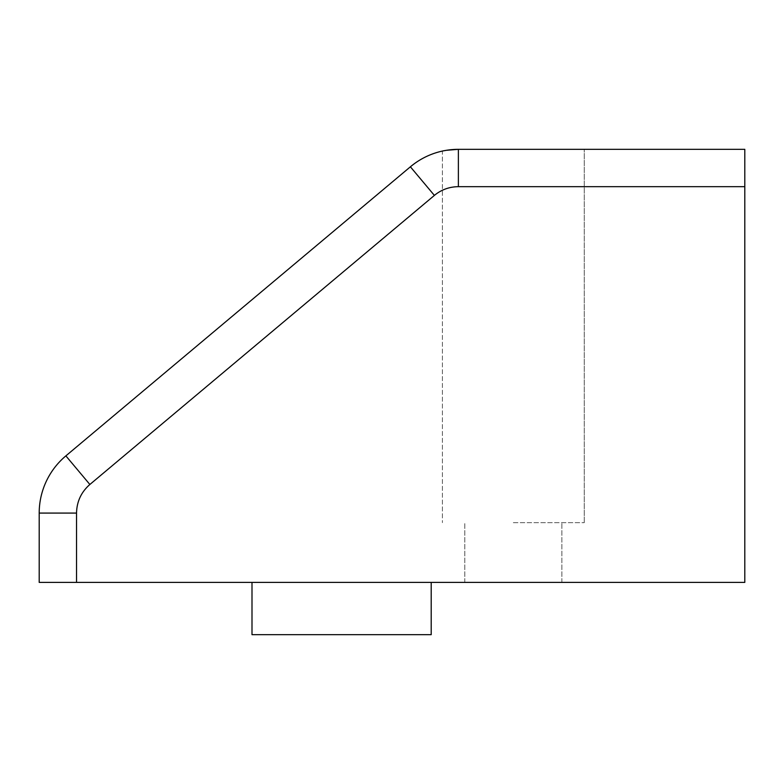 <?xml version="1.0" encoding="UTF-8"?>
<svg xmlns="http://www.w3.org/2000/svg" width="784" height="784" viewBox="0 0 784 784"><rect width="100%" height="100%" fill="white"/><g stroke="black" fill="none" stroke-linecap="round" stroke-linejoin="round"><path stroke-width="0.59" stroke-dasharray="3.92 2.94" d="M513.334 522.663L584.266 522.663L513.334 522.663M513.334 582.404L561.863 582.404L513.334 582.404M89.866 484.483L65.876 455.876A74.666 74.666 0 0 0 39.2 513.079A74.666 74.666 0 0 1 65.876 455.876L410.385 166.806A74.666 74.666 0 0 1 458.375 149.332L513.334 149.332L458.375 149.332C437.198 151.283 437.198 151.283 458.375 149.332L513.334 149.332L458.375 149.332C437.198 151.283 437.198 151.283 458.375 149.332L744.8 149.332L744.8 582.404L39.2 582.404L39.2 513.079L76.538 513.079C76.773 501.584 81.222 492.058 89.866 484.483L434.375 195.402C441.353 189.669 449.35 186.759 458.375 186.67L744.8 186.67M443.401 150.851L442.401 151.067L442.401 522.663L442.401 151.067M431.2 582.404L251.997 582.404L431.2 582.404L431.2 634.668L251.997 634.668L251.997 582.404M513.334 149.332L584.266 149.332L513.334 149.332M410.385 166.806L434.375 195.402M458.375 186.67L458.375 149.332M464.804 582.404L464.804 522.663L464.804 582.404M561.863 582.404L561.863 522.663L561.863 582.404M584.266 522.663L584.266 149.332L584.266 522.663"/><path stroke-width="1.18" d="M434.375 195.402C441.353 189.679 449.359 186.768 458.375 186.67L458.375 149.332A74.666 74.666 0 0 0 410.385 166.806L434.385 195.402L89.866 484.483C81.222 492.058 76.783 501.584 76.538 513.079L76.538 582.404L76.538 513.079L39.2 513.079L39.2 582.404L744.8 582.404L744.8 149.332L458.375 149.332C437.198 151.283 437.198 151.283 458.375 149.332L446.517 150.283M446.478 150.293L443.401 150.851M251.997 582.404L251.997 634.668L431.2 634.668L431.2 582.404M89.866 484.483L65.876 455.876A74.666 74.666 0 0 0 39.2 513.079A74.666 74.666 0 0 1 65.876 455.876L410.385 166.806M458.375 186.67L744.8 186.67"/></g></svg>
